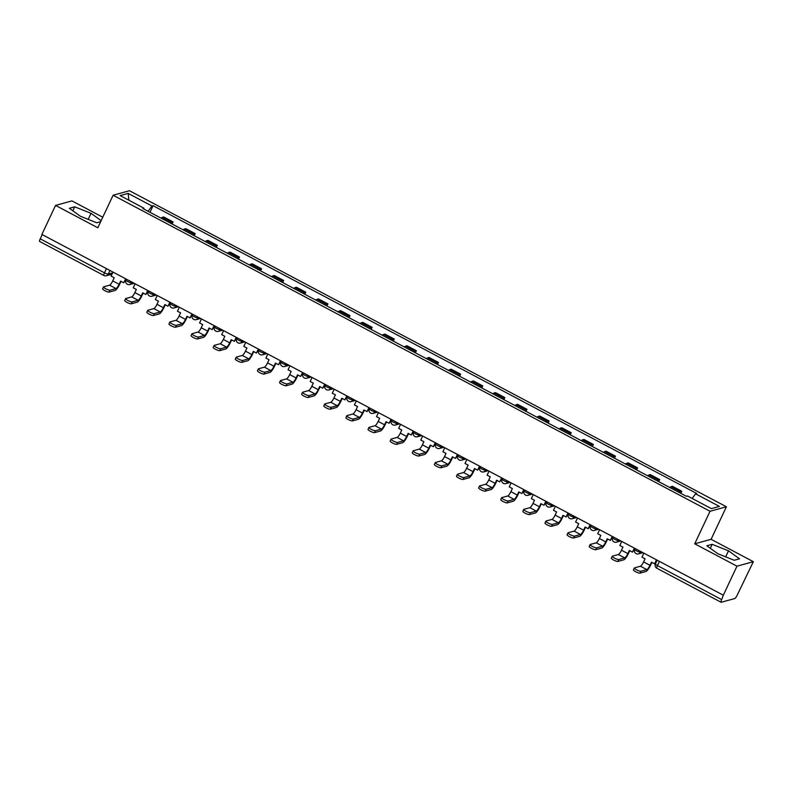 <?xml version="1.0" encoding="UTF-8"?>
<svg xmlns="http://www.w3.org/2000/svg" width="793" height="793" viewBox="0 0 793 793"><rect width="100%" height="100%" fill="white"/><g stroke="black" fill="none" stroke-linecap="round" stroke-linejoin="round"><path stroke-width="1.19" d="M102.763 217.232L71.925 200.907L55.55 205.407L41.89 234.441L723.315 595.216L736.975 566.172L753.35 561.682L711.093 539.309L726.408 506.777L129.487 190.736L113.112 195.237L710.032 511.267L694.727 543.81L736.975 566.172M753.35 561.682L737.084 595.374A3.291 0.734 117.9 0 1 734.754 598.546L721.243 602.264A3.291 0.734 117.9 0 1 721.075 602.254L656.852 568.244A3.291 0.734 -62.1 0 1 657.437 565.597L721.66 599.607A3.291 0.734 117.9 0 0 721.075 602.254M55.55 205.407L97.807 227.769L113.112 195.237M39.819 241.488A3.291 0.734 -62.1 0 1 39.65 241.478A3.291 0.734 -62.1 0 1 40.235 238.832L104.468 272.842A3.291 0.664 25.2 0 0 108.254 274.081L112.626 272.881M42.217 234.619L40.235 238.832M721.66 599.607L723.315 595.216M679.195 492.483A7.573 1.695 -62.1 0 1 680.354 491.67L681.811 491.264L672.454 486.307L670.997 486.714A7.573 1.695 117.9 0 0 669.837 487.526M680.83 493.345L681.811 491.264M657.08 480.776A7.573 1.695 -62.1 0 1 658.23 479.953L659.687 479.557L650.329 474.601L648.872 474.997A7.573 1.695 117.9 0 0 647.722 475.82M658.705 481.638L659.687 479.557M634.955 469.059A7.573 1.695 -62.1 0 1 636.115 468.247L637.572 467.84L628.215 462.894L626.757 463.29A7.573 1.695 117.9 0 0 625.598 464.103M636.591 469.932L637.572 467.84M612.84 457.353A7.573 1.695 -62.1 0 1 614 456.53L615.447 456.134L606.09 451.177L604.643 451.584A7.573 1.695 117.9 0 0 603.483 452.397M614.476 458.215L615.447 456.134M590.716 445.646A7.573 1.695 -62.1 0 1 591.875 444.823L593.333 444.427L583.975 439.471L582.518 439.867A7.573 1.695 117.9 0 0 581.358 440.69M592.351 446.509L593.333 444.427M568.601 433.93A7.573 1.695 -62.1 0 1 569.761 433.117L571.218 432.71L561.86 427.764L560.403 428.161A7.573 1.695 117.9 0 0 559.243 428.973M570.236 434.792L571.218 432.71M546.486 422.223A7.573 1.695 -62.1 0 1 547.636 421.4L549.093 421.004L539.736 416.047L538.278 416.444A7.573 1.695 117.9 0 0 537.129 417.267M548.112 423.085L549.093 421.004M524.361 410.506A7.573 1.695 -62.1 0 1 525.521 409.694L526.978 409.297L517.621 404.341L516.164 404.737A7.573 1.695 117.9 0 0 515.004 405.56M525.997 411.379L526.978 409.297M502.247 398.8A7.573 1.695 -62.1 0 1 503.406 397.987L504.854 397.58L495.496 392.624L494.049 393.031A7.573 1.695 117.9 0 0 492.889 393.843M503.882 399.662L504.854 397.58M480.122 387.093A7.573 1.695 -62.1 0 1 481.282 386.27L482.739 385.874L473.381 380.918L471.924 381.314A7.573 1.695 117.9 0 0 470.764 382.137M481.757 387.955L482.739 385.874M458.007 375.376A7.573 1.695 -62.1 0 1 459.167 374.564L460.624 374.157L451.267 369.211L449.809 369.607A7.573 1.695 117.9 0 0 448.65 370.42M459.643 376.249L460.624 374.157M435.892 363.67A7.573 1.695 -62.1 0 1 437.042 362.847L438.499 362.451L429.142 357.494L427.685 357.901A7.573 1.695 117.9 0 0 426.535 358.714M437.518 364.532L438.499 362.451M413.768 351.953A7.573 1.695 -62.1 0 1 414.927 351.14L416.384 350.744L407.027 345.788L405.57 346.184A7.573 1.695 117.9 0 0 404.41 347.007M415.403 352.826L416.384 350.744M391.653 340.247A7.573 1.695 -62.1 0 1 392.813 339.434L394.26 339.027L384.902 334.071L383.455 334.477A7.573 1.695 117.9 0 0 382.295 335.29M393.288 341.109L394.26 339.027M369.528 328.54A7.573 1.695 -62.1 0 1 370.688 327.717L372.145 327.321L362.788 322.364L361.33 322.761A7.573 1.695 117.9 0 0 360.171 323.584M371.164 329.402L372.145 327.321M347.413 316.823A7.573 1.695 -62.1 0 1 348.573 316.01L350.03 315.614L340.673 310.658L339.216 311.054A7.573 1.695 117.9 0 0 338.056 311.877M349.049 317.696L350.03 315.614M325.299 305.117A7.573 1.695 -62.1 0 1 326.448 304.294L327.906 303.897L318.548 298.941L317.091 299.348A7.573 1.695 117.9 0 0 315.941 300.16M326.924 305.979L327.906 303.897M303.174 293.41A7.573 1.695 -62.1 0 1 304.334 292.587L305.791 292.191L296.433 287.235L294.976 287.631A7.573 1.695 117.9 0 0 293.816 288.454M304.809 294.272L305.791 292.191M281.059 281.693A7.573 1.695 -62.1 0 1 282.219 280.881L283.666 280.474L274.309 275.528L272.861 275.924A7.573 1.695 117.9 0 0 271.702 276.737M282.695 282.556L283.666 280.474M258.934 269.987A7.573 1.695 -62.1 0 1 260.094 269.164L261.551 268.768L252.194 263.811L250.737 264.218A7.573 1.695 117.9 0 0 249.577 265.031M260.57 270.849L261.551 268.768M236.82 258.27A7.573 1.695 -62.1 0 1 237.979 257.457L239.436 257.061L230.079 252.105L228.622 252.501A7.573 1.695 117.9 0 0 227.462 253.324M238.455 259.142L239.436 257.061M214.705 246.564A7.573 1.695 -62.1 0 1 215.855 245.751L217.312 245.344L207.954 240.388L206.497 240.794A7.573 1.695 117.9 0 0 205.347 241.607M216.33 247.426L217.312 245.344M192.58 234.857A7.573 1.695 -62.1 0 1 193.74 234.034L195.197 233.638L185.84 228.681L184.382 229.078A7.573 1.695 117.9 0 0 183.223 229.901M194.216 235.719L195.197 233.638M170.465 223.14A7.573 1.695 -62.1 0 1 171.625 222.327L173.072 221.921L163.715 216.975L162.268 217.371A7.573 1.695 117.9 0 0 161.108 218.184M172.101 224.013L173.072 221.921M692.17 498.45L695.58 493.811L719.4 506.42L711.38 508.62L687.561 496.012L686.431 496.319L142.829 208.509L143.949 208.202L120.13 195.593L128.149 193.393L151.969 206.002L148.093 211.295M695.58 493.811L696.7 493.494L153.089 205.694L151.969 206.002M726.408 506.777L710.032 511.267M711.093 539.309L694.727 543.81M706.841 545.782L717.873 553.752L734.209 560.264L739.532 558.807L728.509 550.828L712.164 544.315L706.841 545.782M101.157 220.652L91.036 213.327L74.691 206.814L69.368 208.281L80.39 216.251L96.736 222.764L100.671 221.683M149.976 212.296L153.089 205.694M143.811 209.035L143.949 208.202M128.882 200.232L128.149 193.393M710.3 548.28L712.164 544.315M725.664 556.864L728.509 550.828M72.827 210.779L74.691 206.814M88.192 219.364L91.036 213.327M643.847 553.137L641.953 557.152L645.076 558.807L643.599 561.94A4.441 0.991 -62.1 0 1 640.457 566.232L634.519 567.867A3.707 0.743 25.2 0 0 634.35 567.976A3.707 0.743 25.2 0 0 637.007 570.048A3.707 0.743 25.2 0 0 640.893 571.247L640.001 573.141A3.707 0.743 -154.8 0 1 636.115 571.941A3.707 0.743 -154.8 0 1 633.458 569.88L634.35 567.976M656.465 559.818L654.572 563.833L651.459 562.187L649.982 565.32A4.441 0.991 -62.1 0 1 646.84 569.612L640.893 571.247M654.572 563.833L656.901 560.046M640.001 573.141L645.948 571.505A6.582 1.477 117.9 0 0 650.597 565.151L651.886 562.415M621.732 541.431L619.839 545.445L622.961 547.091L621.484 550.233A4.441 0.991 -62.1 0 1 618.342 554.525L612.394 556.161A3.707 0.743 25.2 0 0 612.236 556.27A3.707 0.743 25.2 0 0 614.882 558.331A3.707 0.743 25.2 0 0 618.778 559.531L617.886 561.434A3.707 0.743 -154.8 0 1 613.99 560.225A3.707 0.743 -154.8 0 1 611.344 558.163L612.236 556.27M634.35 548.112L632.457 552.126L629.335 550.471L627.858 553.613A4.441 0.991 -62.1 0 1 624.715 557.905L618.778 559.531M632.457 552.126L634.777 548.34M617.886 561.434L623.823 559.799A6.582 1.477 117.9 0 0 628.482 553.435L629.771 550.699M599.607 529.714L597.714 533.729L600.836 535.384L599.359 538.516A4.441 0.991 -62.1 0 1 596.217 542.818L590.279 544.444A3.707 0.743 25.2 0 0 590.111 544.563A3.707 0.743 25.2 0 0 592.767 546.625A3.707 0.743 25.2 0 0 596.653 547.824L595.761 549.718A3.707 0.743 -154.8 0 1 591.875 548.518A3.707 0.743 -154.8 0 1 589.219 546.456L590.111 544.563M612.226 536.395L610.342 540.41L607.22 538.764L605.743 541.897A4.441 0.991 -62.1 0 1 602.601 546.189L596.653 547.824M610.342 540.41L612.662 536.623M595.761 549.718L601.709 548.092A6.582 1.477 117.9 0 0 606.367 541.728L607.646 538.992M577.492 518.007L575.599 522.022L578.721 523.677L577.245 526.81A4.441 0.991 -62.1 0 1 574.102 531.102L568.155 532.737A3.707 0.743 25.2 0 0 567.996 532.846A3.707 0.743 25.2 0 0 570.653 534.908A3.707 0.743 25.2 0 0 574.538 536.118L573.646 538.011A3.707 0.743 -154.8 0 1 569.751 536.811A3.707 0.743 -154.8 0 1 567.104 534.74L567.996 532.846M590.111 524.688L588.218 528.703L585.095 527.048L583.628 530.19A4.441 0.991 -62.1 0 1 580.486 534.482L574.538 536.118M588.218 528.703L590.537 524.916M573.646 538.011L579.584 536.375A6.582 1.477 117.9 0 0 584.243 530.021L585.531 527.286M555.368 506.291L553.484 510.315L556.597 511.961L555.12 515.103A4.441 0.991 -62.1 0 1 551.978 519.395L546.04 521.021A3.707 0.743 25.2 0 0 545.881 521.14A3.707 0.743 25.2 0 0 548.528 523.202A3.707 0.743 25.2 0 0 552.424 524.401L551.531 526.304A3.707 0.743 -154.8 0 1 547.636 525.095A3.707 0.743 -154.8 0 1 544.989 523.033L545.881 521.14M567.986 512.972L566.103 516.996L562.98 515.341L561.503 518.473A4.441 0.991 -62.1 0 1 558.361 522.775L552.424 524.401M566.103 516.996L568.422 513.21M551.531 526.304L557.469 524.669A6.582 1.477 117.9 0 0 562.128 518.305L563.417 515.569M533.253 494.584L531.36 498.599L534.482 500.254L533.005 503.386A4.441 0.991 -62.1 0 1 529.863 507.679L523.925 509.314A3.707 0.743 25.2 0 0 523.757 509.423A3.707 0.743 25.2 0 0 526.413 511.495A3.707 0.743 25.2 0 0 530.299 512.694L529.407 514.588A3.707 0.743 -154.8 0 1 525.521 513.388A3.707 0.743 -154.8 0 1 522.865 511.326L523.757 509.423M545.871 501.265L543.978 505.28L540.866 503.634L539.389 506.767A4.441 0.991 -62.1 0 1 536.246 511.059L530.299 512.694M543.978 505.28L546.308 501.493M529.407 514.588L535.354 512.962A6.582 1.477 117.9 0 0 540.003 506.598L541.292 503.862M511.138 482.878L509.245 486.892L512.367 488.538L510.89 491.68A4.441 0.991 -62.1 0 1 507.748 495.972L501.8 497.607A3.707 0.743 25.2 0 0 501.642 497.717A3.707 0.743 25.2 0 0 504.289 499.778A3.707 0.743 25.2 0 0 508.184 500.978L507.292 502.881A3.707 0.743 -154.8 0 1 503.396 501.682A3.707 0.743 -154.8 0 1 500.75 499.61L501.642 497.717M523.757 489.559L521.863 493.573L518.741 491.918L517.264 495.06A4.441 0.991 -62.1 0 1 514.122 499.352L508.184 500.978M521.863 493.573L524.183 489.787M507.292 502.881L513.23 501.245A6.582 1.477 117.9 0 0 517.888 494.891L519.177 492.146M489.013 471.161L487.12 475.176L490.243 476.831L488.766 479.973A4.441 0.991 -62.1 0 1 485.623 484.265L479.686 485.891A3.707 0.743 25.2 0 0 479.517 486.01A3.707 0.743 25.2 0 0 482.174 488.072A3.707 0.743 25.2 0 0 486.059 489.271L485.167 491.164A3.707 0.743 -154.8 0 1 481.282 489.965A3.707 0.743 -154.8 0 1 478.625 487.903L479.517 486.01M501.632 477.842L499.749 481.857L496.626 480.211L495.149 483.343A4.441 0.991 -62.1 0 1 492.007 487.636L486.059 489.271M499.749 481.857L502.068 478.07M485.167 491.164L491.115 489.539A6.582 1.477 117.9 0 0 495.774 483.175L497.052 480.439M466.899 459.454L465.005 463.469L468.128 465.124L466.651 468.257A4.441 0.991 -62.1 0 1 463.509 472.549L457.561 474.184A3.707 0.743 25.2 0 0 457.402 474.293A3.707 0.743 25.2 0 0 460.059 476.355A3.707 0.743 25.2 0 0 463.945 477.564L463.053 479.458A3.707 0.743 -154.8 0 1 459.157 478.258A3.707 0.743 -154.8 0 1 456.51 476.196L457.402 474.293M479.517 466.135L477.624 470.15L474.501 468.504L473.034 471.637A4.441 0.991 -62.1 0 1 469.882 475.929L463.945 477.564M477.624 470.15L479.943 466.363M463.053 479.458L468.99 477.822A6.582 1.477 117.9 0 0 473.649 471.468L474.938 468.732M444.774 447.748L442.89 451.762L446.003 453.408L444.526 456.55A4.441 0.991 -62.1 0 1 441.384 460.842L435.446 462.478A3.707 0.743 25.2 0 0 435.288 462.587A3.707 0.743 25.2 0 0 437.934 464.648A3.707 0.743 25.2 0 0 441.83 465.848L440.938 467.751A3.707 0.743 -154.8 0 1 437.042 466.542A3.707 0.743 -154.8 0 1 434.395 464.48L435.288 462.587M457.392 454.429L455.509 458.443L452.387 456.788L450.91 459.93A4.441 0.991 -62.1 0 1 447.767 464.222L441.83 465.848M455.509 458.443L457.829 454.657M440.938 467.751L446.875 466.115A6.582 1.477 117.9 0 0 451.534 459.752L452.823 457.016M422.659 436.031L420.766 440.046L423.888 441.701L422.411 444.833A4.441 0.991 -62.1 0 1 419.269 449.135L413.331 450.761A3.707 0.743 25.2 0 0 413.163 450.87A3.707 0.743 25.2 0 0 415.819 452.942A3.707 0.743 25.2 0 0 419.705 454.141L418.813 456.034A3.707 0.743 -154.8 0 1 414.927 454.835A3.707 0.743 -154.8 0 1 412.271 452.773L413.163 450.87M435.278 442.712L433.384 446.727L430.272 445.081L428.795 448.214A4.441 0.991 -62.1 0 1 425.653 452.506L419.705 454.141M433.384 446.727L435.714 442.94M418.813 456.034L424.761 454.409A6.582 1.477 117.9 0 0 429.409 448.045L430.698 445.309M400.544 424.324L398.651 428.339L401.773 429.994L400.296 433.127A4.441 0.991 -62.1 0 1 397.154 437.419L391.207 439.054A3.707 0.743 25.2 0 0 391.048 439.163A3.707 0.743 25.2 0 0 393.695 441.225A3.707 0.743 25.2 0 0 397.59 442.435L396.698 444.328A3.707 0.743 -154.8 0 1 392.803 443.128A3.707 0.743 -154.8 0 1 390.156 441.057L391.048 439.163M413.163 431.005L411.27 435.02L408.147 433.365L406.67 436.507A4.441 0.991 -62.1 0 1 403.528 440.799L397.59 442.435M411.27 435.02L413.589 431.233M396.698 444.328L402.636 442.692A6.582 1.477 117.9 0 0 407.295 436.338L408.583 433.593M378.42 412.608L376.526 416.632L379.649 418.278L378.172 421.42A4.441 0.991 -62.1 0 1 375.03 425.712L369.092 427.338A3.707 0.743 25.2 0 0 368.923 427.457A3.707 0.743 25.2 0 0 371.58 429.519A3.707 0.743 25.2 0 0 375.466 430.718L374.574 432.621A3.707 0.743 -154.8 0 1 370.688 431.412A3.707 0.743 -154.8 0 1 368.031 429.35L368.923 427.457M391.038 419.289L389.155 423.313L386.032 421.658L384.555 424.79A4.441 0.991 -62.1 0 1 381.413 429.092L375.466 430.718M389.155 423.313L391.474 419.527M374.574 432.621L380.521 430.986A6.582 1.477 117.9 0 0 385.18 424.622L386.459 421.886M356.305 400.901L354.412 404.916L357.534 406.571L356.057 409.703A4.441 0.991 -62.1 0 1 352.915 413.996L346.967 415.631A3.707 0.743 25.2 0 0 346.809 415.74A3.707 0.743 25.2 0 0 349.465 417.812A3.707 0.743 25.2 0 0 353.351 419.011L352.459 420.905A3.707 0.743 -154.8 0 1 348.563 419.705A3.707 0.743 -154.8 0 1 345.917 417.643L346.809 415.74M368.923 407.582L367.03 411.597L363.908 409.951L362.441 413.084A4.441 0.991 -62.1 0 1 359.288 417.376L353.351 419.011M367.03 411.597L369.35 407.81M352.459 420.905L358.396 419.279A6.582 1.477 117.9 0 0 363.055 412.915L364.344 410.179M334.18 389.194L332.297 393.209L335.409 394.855L333.932 397.997A4.441 0.991 -62.1 0 1 330.79 402.289L324.852 403.924A3.707 0.743 25.2 0 0 324.694 404.034A3.707 0.743 25.2 0 0 327.34 406.095A3.707 0.743 25.2 0 0 331.236 407.295L330.344 409.198A3.707 0.743 -154.8 0 1 326.448 407.999A3.707 0.743 -154.8 0 1 323.802 405.927L324.694 404.034M346.799 395.876L344.915 399.89L341.793 398.235L340.316 401.377A4.441 0.991 -62.1 0 1 337.174 405.669L331.236 407.295M344.915 399.89L347.235 396.103M330.344 409.198L336.282 407.562A6.582 1.477 117.9 0 0 340.94 401.208L342.229 398.463M312.065 377.478L310.172 381.492L313.294 383.148L311.818 386.29A4.441 0.991 -62.1 0 1 308.675 390.582L302.738 392.208A3.707 0.743 25.2 0 0 302.569 392.327A3.707 0.743 25.2 0 0 305.226 394.389A3.707 0.743 25.2 0 0 309.111 395.588L308.219 397.481A3.707 0.743 -154.8 0 1 304.334 396.282A3.707 0.743 -154.8 0 1 301.677 394.22L302.569 392.327M324.684 384.159L322.791 388.173L319.678 386.528L318.201 389.66A4.441 0.991 -62.1 0 1 315.059 393.952L309.111 395.588M322.791 388.173L325.12 384.387M308.219 397.481L314.167 395.856A6.582 1.477 117.9 0 0 318.816 389.492L320.104 386.756M289.951 365.771L288.057 369.786L291.18 371.441L289.703 374.574A4.441 0.991 -62.1 0 1 286.56 378.866L280.613 380.501A3.707 0.743 25.2 0 0 280.454 380.61A3.707 0.743 25.2 0 0 283.101 382.672A3.707 0.743 25.2 0 0 286.997 383.881L286.104 385.775A3.707 0.743 -154.8 0 1 282.209 384.575A3.707 0.743 -154.8 0 1 279.562 382.513L280.454 380.61M302.569 372.452L300.676 376.467L297.553 374.811L296.076 377.954A4.441 0.991 -62.1 0 1 292.934 382.246L286.997 383.881M300.676 376.467L302.995 372.68M286.104 385.775L292.042 384.139A6.582 1.477 117.9 0 0 296.701 377.785L297.99 375.049M267.826 354.065L265.933 358.079L269.055 359.725L267.578 362.867A4.441 0.991 -62.1 0 1 264.436 367.159L258.498 368.795A3.707 0.743 25.2 0 0 258.33 368.904A3.707 0.743 25.2 0 0 260.986 370.965A3.707 0.743 25.2 0 0 264.872 372.165L263.98 374.068A3.707 0.743 -154.8 0 1 260.094 372.859A3.707 0.743 -154.8 0 1 257.438 370.797L258.33 368.904M280.444 360.746L278.561 364.76L275.439 363.105L273.962 366.247A4.441 0.991 -62.1 0 1 270.819 370.539L264.872 372.165M278.561 364.76L280.881 360.974M263.98 374.068L269.927 372.432A6.582 1.477 117.9 0 0 274.586 366.069L275.865 363.333M245.711 342.348L243.818 346.363L246.94 348.018L245.463 351.15A4.441 0.991 -62.1 0 1 242.321 355.452L236.373 357.078A3.707 0.743 25.2 0 0 236.215 357.187A3.707 0.743 25.2 0 0 238.871 359.259A3.707 0.743 25.2 0 0 242.757 360.458L241.865 362.351A3.707 0.743 -154.8 0 1 237.969 361.152A3.707 0.743 -154.8 0 1 235.323 359.09L236.215 357.187M258.33 349.029L256.436 353.044L253.314 351.398L251.847 354.53A4.441 0.991 -62.1 0 1 248.695 358.823L242.757 360.458M256.436 353.044L258.756 349.257M241.865 362.351L247.803 360.726A6.582 1.477 117.9 0 0 252.461 354.362L253.75 351.626M223.586 330.641L221.703 334.656L224.816 336.311L223.339 339.444A4.441 0.991 -62.1 0 1 220.196 343.736L214.259 345.371A3.707 0.743 25.2 0 0 214.1 345.48A3.707 0.743 25.2 0 0 216.747 347.542A3.707 0.743 25.2 0 0 220.642 348.751L219.75 350.645A3.707 0.743 -154.8 0 1 215.855 349.445A3.707 0.743 -154.8 0 1 213.208 347.374L214.1 345.48M236.205 337.322L234.322 341.337L231.199 339.682L229.722 342.824A4.441 0.991 -62.1 0 1 226.58 347.116L220.642 348.751M234.322 341.337L236.641 337.55M219.75 350.645L225.688 349.009A6.582 1.477 117.9 0 0 230.347 342.655L231.635 339.91M201.472 318.925L199.578 322.949L202.701 324.595L201.224 327.737A4.441 0.991 -62.1 0 1 198.081 332.029L192.144 333.655A3.707 0.743 25.2 0 0 191.975 333.774A3.707 0.743 25.2 0 0 194.632 335.836A3.707 0.743 25.2 0 0 198.518 337.035L197.626 338.938A3.707 0.743 -154.8 0 1 193.74 337.729A3.707 0.743 -154.8 0 1 191.083 335.667L191.975 333.774M214.09 325.606L212.197 329.63L209.084 327.975L207.607 331.107A4.441 0.991 -62.1 0 1 204.465 335.409L198.518 337.035M212.197 329.63L214.526 325.844M197.626 338.938L203.573 337.303A6.582 1.477 117.9 0 0 208.222 330.939L209.511 328.203M179.357 307.218L177.463 311.233L180.586 312.888L179.109 316.02A4.441 0.991 -62.1 0 1 175.967 320.313L170.019 321.948A3.707 0.743 25.2 0 0 169.861 322.057A3.707 0.743 25.2 0 0 172.507 324.129A3.707 0.743 25.2 0 0 176.403 325.328L175.511 327.222A3.707 0.743 -154.8 0 1 171.615 326.022A3.707 0.743 -154.8 0 1 168.968 323.96L169.861 322.057M191.975 313.899L190.082 317.914L186.96 316.268L185.483 319.401A4.441 0.991 -62.1 0 1 182.34 323.693L176.403 325.328M190.082 317.914L192.402 314.127M175.511 327.222L181.448 325.596A6.582 1.477 117.9 0 0 186.107 319.232L187.396 316.496M157.232 295.511L155.339 299.526L158.461 301.171L156.984 304.314A4.441 0.991 -62.1 0 1 153.842 308.606L147.904 310.241A3.707 0.743 25.2 0 0 147.736 310.35A3.707 0.743 25.2 0 0 150.392 312.412A3.707 0.743 25.2 0 0 154.278 313.612L153.386 315.515A3.707 0.743 -154.8 0 1 149.5 314.315A3.707 0.743 -154.8 0 1 146.844 312.244L147.736 310.35M169.851 302.192L167.967 306.207L164.845 304.552L163.368 307.694A4.441 0.991 -62.1 0 1 160.226 311.986L154.278 313.612M167.967 306.207L170.287 302.42M153.386 315.515L159.334 313.879A6.582 1.477 117.9 0 0 163.992 307.515L165.271 304.78M135.117 283.795L133.224 287.809L136.346 289.465L134.869 292.597A4.441 0.991 -62.1 0 1 131.727 296.899L125.78 298.525A3.707 0.743 25.2 0 0 125.621 298.644A3.707 0.743 25.2 0 0 128.278 300.706A3.707 0.743 25.2 0 0 132.163 301.905L131.271 303.798A3.707 0.743 -154.8 0 1 127.376 302.599A3.707 0.743 -154.8 0 1 124.729 300.537L125.621 298.644M147.736 290.476L145.843 294.49L142.72 292.845L141.253 295.977A4.441 0.991 -62.1 0 1 138.101 300.269L132.163 301.905M145.843 294.49L148.162 290.704M131.271 303.798L137.209 302.173A6.582 1.477 117.9 0 0 141.868 295.809L143.156 293.073M112.993 272.088L111.109 276.103L114.222 277.758L112.745 280.891A4.441 0.991 -62.1 0 1 109.603 285.183L103.665 286.818A3.707 0.743 25.2 0 0 103.506 286.927A3.707 0.743 25.2 0 0 106.153 288.989A3.707 0.743 25.2 0 0 110.049 290.198L109.156 292.092A3.707 0.743 -154.8 0 1 105.261 290.892A3.707 0.743 -154.8 0 1 102.614 288.83L103.506 286.927M125.611 278.769L123.728 282.784L120.605 281.128L119.128 284.271A4.441 0.991 -62.1 0 1 115.986 288.563L110.049 290.198M123.728 282.784L126.047 278.997M109.156 292.092L115.094 290.456A6.582 1.477 117.9 0 0 119.753 284.102L121.042 281.366M126.077 279.87A3.291 0.664 25.2 0 0 125.928 279.969A3.291 0.664 25.2 0 0 127.96 281.634A3.291 0.664 25.2 0 0 131.747 282.873L132.808 282.576M132.064 282.189L131.747 282.873A3.291 3.142 74.6 0 1 129.784 284.538L134.215 283.319M148.192 291.576A3.291 0.664 25.2 0 0 148.053 291.675A3.291 0.664 25.2 0 0 150.075 293.341A3.291 0.664 25.2 0 0 153.862 294.58L154.932 294.292M154.189 293.896L153.862 294.58A3.291 3.142 74.6 0 1 151.899 296.255L156.34 295.036M170.317 303.283A3.291 0.664 25.2 0 0 170.168 303.382A3.291 0.664 25.2 0 0 172.19 305.047A3.291 0.664 25.2 0 0 175.987 306.286L177.047 305.999M176.304 305.602L175.987 306.286A3.291 3.142 74.6 0 1 174.024 307.962L178.455 306.742M192.431 314.999A3.291 0.664 25.2 0 0 192.293 315.099A3.291 0.664 25.2 0 0 194.315 316.764A3.291 0.664 25.2 0 0 198.101 318.003L199.162 317.706M198.428 317.319L198.101 318.003A3.291 3.142 74.6 0 1 196.139 319.668L200.579 318.459M214.556 326.706A3.291 0.664 25.2 0 0 214.407 326.805A3.291 0.664 25.2 0 0 216.43 328.471A3.291 0.664 25.2 0 0 220.226 329.71L221.287 329.422M220.543 329.026L220.226 329.71A3.291 3.142 74.6 0 1 218.263 331.385L222.694 330.166M236.671 338.423A3.291 0.664 25.2 0 0 236.522 338.522A3.291 0.664 25.2 0 0 238.554 340.177A3.291 0.664 25.2 0 0 242.341 341.416L243.401 341.129M242.658 340.742L242.341 341.416A3.291 3.142 74.6 0 1 240.378 343.091L244.809 341.872M258.786 350.129A3.291 0.664 25.2 0 0 258.647 350.228A3.291 0.664 25.2 0 0 260.669 351.894A3.291 0.664 25.2 0 0 264.456 353.133L265.526 352.835M264.783 352.449L264.456 353.133A3.291 3.142 74.6 0 1 262.493 354.808L266.934 353.589M280.91 361.836A3.291 0.664 25.2 0 0 280.762 361.935A3.291 0.664 25.2 0 0 282.784 363.6A3.291 0.664 25.2 0 0 286.58 364.839L287.641 364.552M286.897 364.156L286.58 364.839A3.291 3.142 74.6 0 1 284.618 366.515L289.048 365.295M303.025 373.553A3.291 0.664 25.2 0 0 302.886 373.652A3.291 0.664 25.2 0 0 304.909 375.317A3.291 0.664 25.2 0 0 308.695 376.556L309.756 376.259M309.022 375.872L308.695 376.556A3.291 3.142 74.6 0 1 306.732 378.221L311.173 377.012M325.15 385.259A3.291 0.664 25.2 0 0 325.001 385.358A3.291 0.664 25.2 0 0 327.023 387.024A3.291 0.664 25.2 0 0 330.82 388.263L331.88 387.975M331.137 387.579L330.82 388.263A3.291 3.142 74.6 0 1 328.857 389.938L333.288 388.719M347.265 396.966A3.291 0.664 25.2 0 0 347.116 397.065A3.291 0.664 25.2 0 0 349.148 398.73A3.291 0.664 25.2 0 0 352.935 399.969L353.995 399.682M353.252 399.285L352.935 399.969A3.291 3.142 74.6 0 1 350.972 401.645L355.403 400.425M369.379 408.682A3.291 0.664 25.2 0 0 369.241 408.782A3.291 0.664 25.2 0 0 371.263 410.447A3.291 0.664 25.2 0 0 375.049 411.686L376.12 411.389M375.376 411.002L375.049 411.686A3.291 3.142 74.6 0 1 373.087 413.361L377.527 412.142M391.504 420.389A3.291 0.664 25.2 0 0 391.355 420.488A3.291 0.664 25.2 0 0 393.378 422.154A3.291 0.664 25.2 0 0 397.174 423.393L398.235 423.105M397.491 422.709L397.174 423.393A3.291 3.142 74.6 0 1 395.211 425.068L399.642 423.849M413.619 432.106A3.291 0.664 25.2 0 0 413.48 432.205A3.291 0.664 25.2 0 0 415.502 433.86A3.291 0.664 25.2 0 0 419.289 435.099L420.349 434.812M419.616 434.425L419.289 435.099A3.291 3.142 74.6 0 1 417.326 436.774L421.767 435.555M435.744 443.812A3.291 0.664 25.2 0 0 435.595 443.911A3.291 0.664 25.2 0 0 437.617 445.577A3.291 0.664 25.2 0 0 441.414 446.816L442.474 446.518M441.731 446.132L441.414 446.816A3.291 3.142 74.6 0 1 439.451 448.491L443.882 447.272M457.858 455.519A3.291 0.664 25.2 0 0 457.71 455.618A3.291 0.664 25.2 0 0 459.742 457.283A3.291 0.664 25.2 0 0 463.528 458.523L464.589 458.235M463.846 457.839L463.528 458.523A3.291 3.142 74.6 0 1 461.566 460.198L465.997 458.978M479.973 467.236A3.291 0.664 25.2 0 0 479.834 467.335A3.291 0.664 25.2 0 0 481.857 469A3.291 0.664 25.2 0 0 485.643 470.239L486.714 469.942M485.97 469.555L485.643 470.239A3.291 3.142 74.6 0 1 483.68 471.904L488.121 470.695M502.098 478.942A3.291 0.664 25.2 0 0 501.949 479.041A3.291 0.664 25.2 0 0 503.971 480.707A3.291 0.664 25.2 0 0 507.768 481.946L508.828 481.658M508.085 481.262L507.768 481.946A3.291 3.142 74.6 0 1 505.805 483.621L510.236 482.402M524.213 490.649A3.291 0.664 25.2 0 0 524.074 490.758A3.291 0.664 25.2 0 0 526.096 492.413A3.291 0.664 25.2 0 0 529.883 493.652L530.943 493.365M530.21 492.968L529.883 493.652A3.291 3.142 74.6 0 1 527.92 495.328L532.361 494.108M546.337 502.365A3.291 0.664 25.2 0 0 546.189 502.465A3.291 0.664 25.2 0 0 548.211 504.13A3.291 0.664 25.2 0 0 552.007 505.369L553.068 505.072M552.325 504.685L552.007 505.369A3.291 3.142 74.6 0 1 550.045 507.044L554.476 505.825M568.452 514.072A3.291 0.664 25.2 0 0 568.303 514.171A3.291 0.664 25.2 0 0 570.336 515.837A3.291 0.664 25.2 0 0 574.122 517.076L575.183 516.788M574.449 516.392L574.122 517.076A3.291 3.142 74.6 0 1 572.159 518.751L576.59 517.532M590.567 525.789A3.291 0.664 25.2 0 0 590.428 525.888A3.291 0.664 25.2 0 0 592.45 527.553A3.291 0.664 25.2 0 0 596.237 528.792L597.307 528.495M596.564 528.108L596.237 528.792A3.291 3.142 74.6 0 1 594.274 530.458L598.715 529.238M612.692 537.495A3.291 0.664 25.2 0 0 612.543 537.595A3.291 0.664 25.2 0 0 614.565 539.26A3.291 0.664 25.2 0 0 618.362 540.499L619.422 540.211M618.679 539.815L618.362 540.499A3.291 3.142 74.6 0 1 616.399 542.174L620.83 540.955M634.806 549.202A3.291 0.664 25.2 0 0 634.668 549.301A3.291 0.664 25.2 0 0 636.69 550.966A3.291 0.664 25.2 0 0 640.476 552.206L641.537 551.918M640.803 551.522L640.476 552.206A3.291 3.142 74.6 0 1 638.514 553.881L642.954 552.662M109.949 270.472L108.254 274.081A3.291 3.142 -105.4 0 1 104.052 275.488A3.291 0.734 -62.1 0 1 103.883 275.488A3.291 0.734 -62.1 0 1 104.468 272.842L106.45 268.619M184.382 229.078L193.74 234.034M206.497 240.794L215.855 245.751M228.622 252.501L237.979 257.457M250.737 264.218L260.094 269.164M272.861 275.924L282.219 280.881M294.976 287.631L304.334 292.587M317.091 299.348L326.448 304.294M339.216 311.054L348.573 316.01M361.33 322.761L370.688 327.717M383.455 334.477L392.813 339.434M405.57 346.184L414.927 351.14M427.685 357.901L437.042 362.847M449.809 369.607L459.167 374.564M471.924 381.314L481.282 386.27M494.049 393.031L503.406 397.987M516.164 404.737L525.521 409.694M538.278 416.444L547.636 421.4M560.403 428.161L569.761 433.117M582.518 439.867L591.875 444.823M604.643 451.584L614 456.53M626.757 463.29L636.115 468.247M648.872 474.997L658.23 479.953M670.997 486.714L680.354 491.67M162.268 217.371L171.625 222.327M655.553 563.833A3.291 0.664 25.2 0 0 655.414 563.932A3.291 0.664 25.2 0 0 657.437 565.597L659.419 561.385M657.02 568.254A3.291 0.734 -62.1 0 1 656.852 568.244A3.291 3.291 0 0 1 655.414 563.932L657.169 560.195M649.982 565.32L643.599 561.94M646.84 569.612L640.457 566.232M627.858 553.613L621.484 550.233M624.715 557.905L618.342 554.525M605.743 541.897L599.359 538.516M602.601 546.189L596.217 542.818M583.628 530.19L577.245 526.81M580.486 534.482L574.102 531.102M561.503 518.473L555.12 515.103M558.361 522.775L551.978 519.395M539.389 506.767L533.005 503.386M536.246 511.059L529.863 507.679M517.264 495.06L510.89 491.68M514.122 499.352L507.748 495.972M495.149 483.343L488.766 479.973M492.007 487.636L485.623 484.265M473.034 471.637L466.651 468.257M469.882 475.929L463.509 472.549M450.91 459.93L444.526 456.55M447.767 464.222L441.384 460.842M428.795 448.214L422.411 444.833M425.653 452.506L419.269 449.135M406.67 436.507L400.296 433.127M403.528 440.799L397.154 437.419M384.555 424.79L378.172 421.42M381.413 429.092L375.03 425.712M362.441 413.084L356.057 409.703M359.288 417.376L352.915 413.996M340.316 401.377L333.932 397.997M337.174 405.669L330.79 402.289M318.201 389.66L311.818 386.29M315.059 393.952L308.675 390.582M296.076 377.954L289.703 374.574M292.934 382.246L286.56 378.866M273.962 366.247L267.578 362.867M270.819 370.539L264.436 367.159M251.847 354.53L245.463 351.15M248.695 358.823L242.321 355.452M229.722 342.824L223.339 339.444M226.58 347.116L220.196 343.736M207.607 331.107L201.224 327.737M204.465 335.409L198.081 332.029M185.483 319.401L179.109 316.02M182.34 323.693L175.967 320.313M163.368 307.694L156.984 304.314M160.226 311.986L153.842 308.606M141.253 295.977L134.869 292.597M138.101 300.269L131.727 296.899M119.128 284.271L112.745 280.891M115.986 288.563L109.603 285.183M635.054 548.478L634.668 549.301A3.291 3.291 0 0 0 638.514 553.881M612.93 536.772L612.543 537.595A3.291 3.291 0 0 0 616.399 542.174M590.815 525.065L590.428 525.888A3.291 3.291 0 0 0 594.274 530.458M568.7 513.349L568.303 514.171A3.291 3.291 0 0 0 572.159 518.751M546.575 501.642L546.189 502.465A3.291 3.291 0 0 0 550.045 507.044M524.46 489.925L524.074 490.758A3.291 3.291 0 0 0 527.92 495.328M502.336 478.219L501.949 479.041A3.291 3.291 0 0 0 505.805 483.621M480.221 466.512L479.834 467.335A3.291 3.291 0 0 0 483.68 471.904M458.106 454.795L457.71 455.618A3.291 3.291 0 0 0 461.566 460.198M435.981 443.089L435.595 443.911A3.291 3.291 0 0 0 439.451 448.491M413.867 431.382L413.48 432.205A3.291 3.291 0 0 0 417.326 436.774M391.742 419.666L391.355 420.488A3.291 3.291 0 0 0 395.211 425.068M369.627 407.959L369.241 408.782A3.291 3.291 0 0 0 373.087 413.361M347.512 396.242L347.116 397.065A3.291 3.291 0 0 0 350.972 401.645M325.388 384.536L325.001 385.358A3.291 3.291 0 0 0 328.857 389.938M303.273 372.829L302.886 373.652A3.291 3.291 0 0 0 306.732 378.221M281.148 361.112L280.762 361.935A3.291 3.291 0 0 0 284.618 366.515M259.033 349.406L258.647 350.228A3.291 3.291 0 0 0 262.493 354.808M236.919 337.689L236.522 338.522A3.291 3.291 0 0 0 240.378 343.091M214.794 325.982L214.407 326.805A3.291 3.291 0 0 0 218.263 331.385M192.679 314.276L192.293 315.099A3.291 3.291 0 0 0 196.139 319.668M170.554 302.559L170.168 303.382A3.291 3.291 0 0 0 174.024 307.962M148.44 290.853L148.053 291.675A3.291 3.291 0 0 0 151.899 296.255M126.325 279.146L125.928 279.969A3.291 3.291 0 0 0 129.784 284.538M112.011 274.18L106.292 275.746A3.291 3.291 0 0 1 103.883 275.488L39.65 241.478"/></g></svg>
